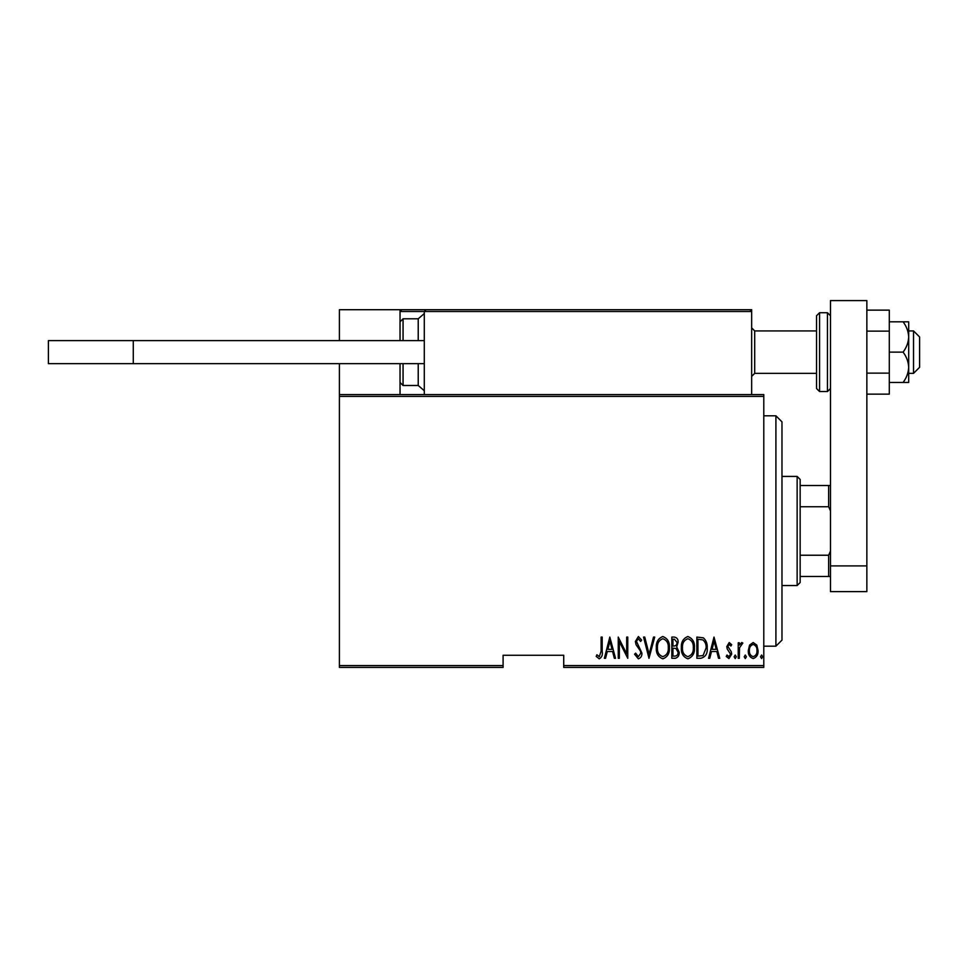 <?xml version="1.0" encoding="UTF-8"?>
<svg xmlns="http://www.w3.org/2000/svg" width="968" height="968" viewBox="0 0 968 968"><rect width="100%" height="100%" fill="white"/><g stroke="black" fill="none" stroke-linecap="round" stroke-linejoin="round"><path stroke-width="1.45" d="M763.788 665.573L763.788 667.4L563.727 667.4L563.727 665.573L763.788 665.573L763.788 396.396L339.405 396.396L339.405 394.581L763.788 394.581L763.788 396.396M339.405 665.573L503.094 665.573L503.094 667.4L339.405 667.4L339.405 396.396M749.583 645.087L753.189 642.522L756.782 645.075L758.077 650.593C758.307 654.658 756.673 657.32 753.189 658.567C749.692 657.332 748.058 654.67 748.288 650.593L749.583 645.087M738.221 658.3L738.221 642.788L739.31 642.788L739.31 645.075L741.766 642.522L742.843 643.055L739.528 647.774L739.31 658.3L738.221 658.3M729.219 642.522L731.687 644.724L730.925 646.055L729.194 644.422L727.875 646.515L731.251 651.694L731.687 654.09L728.94 658.567L726.254 656.473L726.992 655.034L728.904 656.667L730.598 654.174L727.222 648.984L726.799 646.588L729.219 642.522M700.771 658.3L696.863 658.3L696.863 637.077L703.409 637.851C706.241 640.526 707.511 643.889 707.209 647.955C707.717 653.545 705.575 656.994 700.771 658.3M671.84 658.3L671.84 637.077L674.224 637.077C676.983 637.537 678.278 639.291 678.096 642.341L676.692 646.854L679.185 652.275C679.367 655.481 678.036 657.49 675.204 658.3L671.84 658.3M648.984 658.3L643.551 637.077L644.736 637.077L649.129 654.211L653.521 637.077L654.707 637.077L648.984 658.3M619.338 658.3L618.25 658.3L618.25 637.077L626.683 653.811L626.683 637.077L627.772 637.077L627.772 658.3L619.338 641.615L619.338 658.3M601.104 651.198L601.104 637.077L602.193 637.077L602.193 651.416C602.834 654.888 601.854 657.357 599.252 658.845L596.215 656.401L596.881 654.767L599.337 656.667L601.104 651.198M563.727 665.573L563.727 655.263L503.094 655.263L503.094 665.573M609.816 637.077L615.527 658.3L614.341 658.3L612.599 651.5L607.299 651.5L605.557 658.3L604.371 658.3L609.816 637.077M638.36 658.845L634.572 654.211L635.637 653.134L638.384 656.667L640.828 653.073L640.38 650.992L636.085 644.724L635.383 641.494L638.396 636.533L641.639 640.126L640.622 641.433L638.251 638.711L636.472 641.397L641.917 653.097C642.05 656.014 640.864 657.925 638.36 658.845M656.328 647.786C655.965 642.22 658.119 638.469 662.778 636.533C667.569 638.348 669.771 642.062 669.396 647.677C669.759 653.255 667.593 656.97 662.886 658.845C658.167 657.018 655.989 653.34 656.328 647.786M681.363 647.786C680.988 642.22 683.142 638.469 687.812 636.533C692.592 638.348 694.794 642.062 694.419 647.677C694.782 653.255 692.616 656.97 687.909 658.845C683.202 657.018 681.012 653.34 681.363 647.786M714.009 637.077L719.72 658.3L718.534 658.3L716.792 651.5L711.492 651.5L709.75 658.3L708.564 658.3L714.009 637.077M734.143 656.8L735.22 655.034L736.309 656.8L735.22 658.567L734.143 656.8M744.198 656.8L745.287 655.034L746.376 656.8L745.287 658.567L744.198 656.8M760.521 656.8L761.61 655.034L762.699 656.8L761.61 658.567L760.521 656.8M612.042 649.322L609.949 641.167L607.856 649.322L612.042 649.322M668.307 647.677C668.561 643.151 666.746 640.163 662.838 638.711C658.954 640.211 657.151 643.236 657.417 647.774C657.163 652.275 658.966 655.239 662.838 656.667C666.77 655.239 668.585 652.25 668.307 647.677M674.418 639.255L672.929 639.255L672.929 646.055L673.668 646.055C675.918 645.958 677.031 644.736 677.007 642.377L674.418 639.255M673.655 648.233L672.929 648.233L672.929 656.122L674.539 656.122C676.91 656.026 678.096 654.743 678.096 652.275L675.942 648.487L673.655 648.233M693.33 647.677C693.596 643.151 691.769 640.163 687.861 638.711C683.977 640.211 682.174 643.236 682.452 647.774C682.186 652.275 684.001 655.239 687.861 656.667C691.793 655.239 693.62 652.25 693.33 647.677M697.952 639.255L697.952 656.122L703.058 655.59L706.12 647.955C706.374 644.579 705.261 641.881 702.768 639.848L697.952 639.255M716.235 649.322L714.142 641.167L712.049 649.322L716.235 649.322M756.988 650.605C757.145 647.471 755.875 645.414 753.177 644.422C750.478 645.414 749.208 647.471 749.377 650.605C749.208 653.715 750.478 655.747 753.177 656.667C755.887 655.747 757.158 653.715 756.988 650.605M775.913 415.792L781.975 421.854L781.975 640.114L775.913 646.176L775.913 415.792L763.788 415.792M797.136 476.425L800.161 479.45L800.161 582.518L797.136 585.543L797.136 476.425L781.975 476.425M800.161 485.512L830.484 485.512M800.161 555.233L828.656 555.233L830.484 551.082M830.484 510.886L828.656 506.736L828.656 485.512M800.161 506.736L828.656 506.736M830.484 576.456L828.656 576.456L828.656 555.233M800.161 576.456L828.656 576.456M426.101 309.7L424.286 311.514L426.101 309.7L749.849 309.7L751.664 311.514L751.664 309.7L691.043 309.7M339.405 340.615L339.405 309.7L400.038 309.7L400.038 340.615M400.038 363.653L400.038 394.581M339.405 363.653L339.405 394.581M913.538 330.923L919.6 336.985L919.6 367.296L913.538 373.358L913.538 330.923L908.686 330.923M819.569 391.544L827.446 391.544L827.446 312.737L819.569 312.737L819.569 391.544L816.532 388.519L816.532 315.762L816.532 330.923L754.701 330.923L754.701 373.358L751.664 376.383M400.038 309.7L430.349 309.7M578.876 309.7L567.962 309.7M664.968 309.7L604.347 309.7M401.853 309.7L400.038 311.514L401.853 309.7M749.849 309.7L751.664 311.514L424.286 311.514L424.286 394.581M751.664 311.514L751.664 394.581M418.224 340.615L418.224 318.799L424.286 313.571M403.063 363.653L403.063 385.482L418.224 385.482L418.224 363.653M424.286 363.653L48.4 363.653L48.4 340.615L424.286 340.615M133.281 363.653L133.281 340.615M830.484 565.905L830.484 300.6L866.856 300.6L866.856 591.617L830.484 591.617L830.484 565.905L866.856 565.905M816.532 352.134L816.532 373.358L754.701 373.358M903.096 321.824C906.544 326.434 908.408 331.479 908.686 336.985L908.686 321.824L889.289 321.824M903.096 352.134C906.544 356.744 908.408 361.79 908.686 367.296L908.686 336.985C908.42 342.454 906.556 347.5 903.096 352.134L889.289 352.134M903.096 382.457L908.686 382.457L908.686 367.296C908.42 372.765 906.556 377.81 903.096 382.457L889.289 382.457M866.856 331.141L889.289 331.141L889.289 310.135L866.856 310.135M889.289 331.141L889.289 373.14L866.856 373.14M889.289 373.14L889.289 394.145L866.856 394.145M424.286 311.514L400.038 311.514M400.038 321.824L403.063 318.799L403.063 340.615M775.913 646.176L763.788 646.176M797.136 585.543L781.975 585.543M913.538 373.358L908.686 373.358M754.701 330.923L751.664 327.886M403.063 318.799L418.224 318.799M403.063 385.482L400.038 382.457M424.286 390.709L418.224 385.482M827.446 312.737L830.484 315.762M819.569 312.737L816.532 315.762M827.446 391.544L830.484 388.519"/></g></svg>

